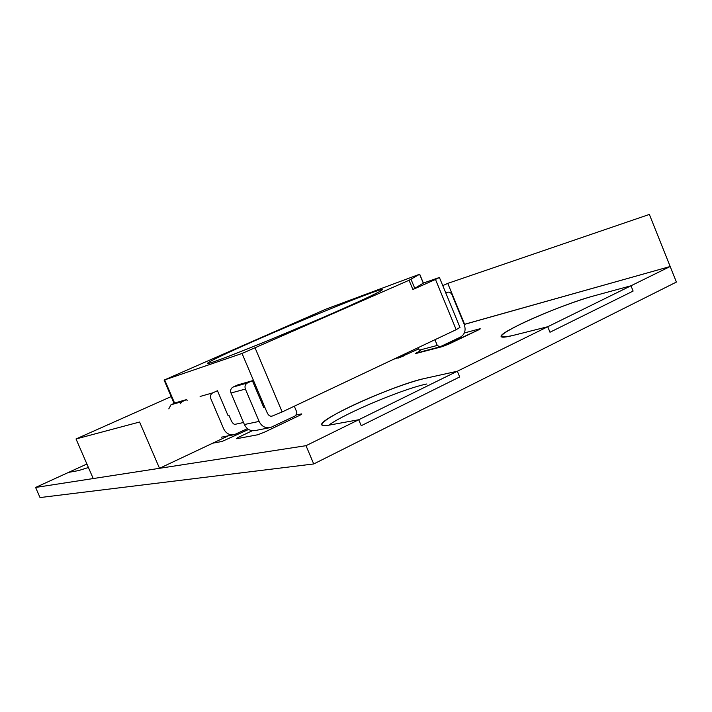 <?xml version="1.0" encoding="UTF-8"?>
<svg xmlns="http://www.w3.org/2000/svg" width="712" height="712" viewBox="0 0 712 712"><rect width="100%" height="100%" fill="white"/><g stroke="black" fill="none" stroke-linecap="round" stroke-linejoin="round"><path stroke-width="1.07" d="M86.9 464.01L35.6 487.453L306.009 445.685L630.992 285.779L593.852 295.889C562.729 304.068 497.741 332.522 501.177 336.571C497.741 332.522 562.729 304.068 593.852 295.889C574.851 301.06 541.645 313.894 520.641 324.085C498.293 335.299 495.614 339.117 512.587 335.548C505.484 337.301 501.684 337.648 501.177 336.571C501.684 337.648 505.484 337.301 512.587 335.548L547.751 326.737L512.587 335.548L547.751 326.737L549.984 332.237L633.119 291.075L549.984 332.237L633.119 291.075L630.992 285.779L670.179 266.502L464.589 324.28L447.759 283.385L442.766 285.628M457.318 371.237L424.61 378.49C395.641 384.427 317.659 419.43 321.78 424.868C317.659 419.43 395.641 384.427 424.61 378.49C407.923 382.193 373.747 395.24 349.192 407.148C324.458 419.092 313.841 427.885 329.042 425.135C324.627 425.918 322.207 425.829 321.78 424.868C322.207 425.829 324.627 425.918 329.042 425.135L358.723 419.751L329.042 425.135L358.723 419.751L361.224 425.714L459.676 376.959L361.224 425.714L459.676 376.959L457.318 371.237L459.676 376.959L457.318 371.237L424.61 378.49L457.318 371.237L547.751 326.737L549.984 332.237L547.751 326.737M464.224 324.45L670.179 266.502L676.4 282.068L313.725 463.957L40.023 497.563L313.725 463.957L306.009 445.685L35.6 487.453L40.023 497.563L35.6 487.453L68.539 472.394L78.551 470.579L68.539 472.394L78.551 470.579L88.421 467.517M419.955 351.149L417.632 352.253C415.55 353.268 415.149 353.642 416.431 353.357L442.188 346.673L478.473 329.923C480.529 328.908 480.831 328.57 479.381 328.917L464.349 332.976L479.381 328.917L480.297 328.81L478.473 329.923L480.297 328.81L479.381 328.917L464.349 332.976M448.658 344.172L442.188 346.673L478.473 329.923L448.658 344.172M212.701 443.202L222.055 441.449L212.701 443.202L222.055 441.449L248.586 429.443M393.531 359.293L404.256 355.733L398.257 358.074L418.727 348.889M252.324 430.724L239.036 437.035C236.562 438.245 235.797 438.806 236.749 438.699L257.682 434.774L264.312 432.246L257.682 434.774L264.312 432.246L299.316 415.523C301.781 414.304 302.449 413.779 301.31 413.948L296.619 414.918M630.992 285.779L633.119 291.075L630.992 285.779L593.852 295.889L630.992 285.779L670.179 266.502L649.362 214.437L447.759 283.385M426.88 383.964C403.499 388.672 344.653 413.396 328.739 425.189C344.653 413.396 403.499 388.672 426.88 383.964M358.723 419.751L361.224 425.714L358.723 419.751L306.009 445.685L313.725 463.957L676.4 282.068L670.179 266.502L464.589 324.28M76.024 438.966L139.588 422.02L159.515 468.309L93.219 478.553L76.024 438.966L171.174 396.593M159.515 468.309L228.365 435.806M236.749 438.699L257.682 434.774L236.749 438.699M264.312 432.246L299.316 415.523L264.312 432.246M416.431 353.357L442.188 346.673L416.431 353.357M256.4 340.042C308.937 316.982 382.522 287.354 382.388 289.615C381.97 290.879 367.33 297.91 338.476 310.681C282.281 335.521 204.397 366.662 207.397 363.36C208.999 361.447 225.33 353.668 256.4 340.042C308.866 317.009 382.344 287.417 382.388 289.606L382.397 289.651C381.57 291.075 366.929 298.088 338.476 310.681C282.762 335.308 205.323 366.306 207.423 363.387L207.397 363.351C209.079 361.402 225.41 353.633 256.4 340.042M242.035 353.455L409.062 280.27L419.706 274.2L325.891 309.168L164.107 380.101L242.035 353.455L266.911 412.168C268.317 415.443 270.124 416.725 272.358 416.013L282.166 411.945L456.178 329.683L435.477 279.451L439.411 277.484L423.364 283.047M247.447 428.633L234.47 434.614C229.691 435.477 226.096 433.563 223.702 428.882L210.779 398.587C209.96 396.023 210.627 394.11 212.772 392.846L217.463 390.737L228.16 415.853L229.113 415.63L231.053 420.205C232.352 422.946 233.643 424.325 234.933 424.352L243.531 422.51M459.934 327.378L456.178 329.683M294.305 406.205L296.86 412.257L295.738 415.675L270.48 427.565C265.442 428.473 261.66 426.417 259.115 421.415L245.382 389.063C244.501 386.322 245.195 384.293 247.456 382.949L252.386 380.715L263.752 407.54L264.846 407.291M435.477 279.451L412.889 289.517L409.062 280.27M419.706 274.2L423.382 283.091L412.889 289.517M252.386 380.715L237.861 384.88L233.038 387.07L247.456 382.949M269.341 427.787L255.51 430.493C250.58 431.383 246.877 429.389 244.385 424.521L230.991 393.024C230.136 390.354 230.822 388.369 233.038 387.07M186.678 399.565L175.366 402.805L170.987 404.772L182.219 401.568L186.678 399.565L187.14 400.633M180.216 403.74L182.219 401.568M168.788 408.884L170.987 404.772M434.916 339.731L437.275 345.436L439.865 346.895L460.593 337.025C464.838 334.346 466.066 330.19 464.268 324.547L452.031 294.83C450.901 292.587 449.317 291.742 447.278 292.276L445.783 292.952M418.211 347.634L419.261 350.171L421.807 351.595L439.865 346.895M395.658 358.287L417.713 347.865M282.166 411.945L255.163 348.088M174.627 403.143L164.695 379.95M414.865 288.565L411.047 279.335M423.302 283.162L419.626 274.262M317.062 319.991L274.405 337.969M245.382 389.063L230.991 393.024M259.115 421.415L244.385 424.521M200.099 396.468L212.772 392.846M419.261 350.171L437.275 345.436M382.388 289.677L381.498 290.434M207.45 363.405L208.598 363.298M174.084 403.384L164.107 380.101M459.979 327.422L439.411 277.484M233.394 434.827L221.307 437.195M395.204 358.51L396.317 358.216"/></g></svg>
